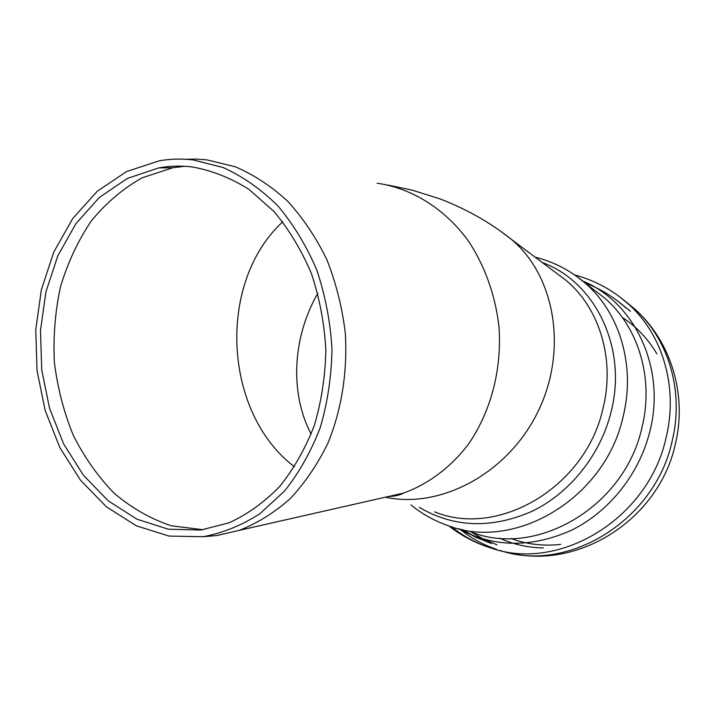 <?xml version="1.0" encoding="UTF-8"?>
<svg xmlns="http://www.w3.org/2000/svg" width="715" height="715" viewBox="0 0 715 715"><rect width="100%" height="100%" fill="white"/><g stroke="black" fill="none" stroke-linecap="round" stroke-linejoin="round"><path stroke-width="1.07" d="M510.975 538.52C526.705 544.321 543.257 546.287 560.623 544.419M656.853 353.862C647.978 338.776 636.475 326.648 622.345 317.487M184.577 166.273L172.664 167.775L142.026 177.856C122.846 188.689 105.883 203.132 91.118 221.194C77.908 240.91 67.711 262.754 60.516 286.724C55.171 311.427 53.124 336.622 54.385 362.299C57.531 387.771 63.823 412.099 73.261 435.265C84.379 457.332 98.071 476.708 114.337 493.404C131.828 508.168 150.856 518.974 171.421 525.82L203.087 529.735M192.362 166.961C211.935 170.492 230.82 177.972 249.017 189.404L274.068 211.577C289.11 229.622 301.578 250.321 311.454 273.675C319.569 298.119 324.369 323.484 325.843 349.778C325.334 376.027 321.5 401.24 314.341 425.416C305.412 448.457 293.856 468.808 279.69 486.477C264.327 502.225 247.506 514.326 229.211 522.772L200.987 530.012L168.374 529.216L136.967 519.215L108.242 500.858L83.458 475.305L63.644 443.935L49.55 408.265L41.729 369.914L40.487 330.571L45.903 291.935L57.843 255.747L75.897 223.697L99.412 197.412L127.431 178.393L158.73 167.909C169.786 165.907 181.002 165.594 192.362 166.961M206.805 536.393L216.708 535.544L239.284 530.351C257.489 523.192 274.506 512.592 290.335 498.552C305.162 482.679 317.746 464.098 328.078 442.808C341.681 409.364 347.696 371.344 345.282 332.859C342.172 307.343 336.041 282.979 326.898 259.786C316.191 237.729 303.187 218.281 287.904 201.442C271.602 186.427 254.111 174.889 235.441 166.827L206.939 159.874L195.955 159.079L185.73 159.275M193.068 159.919C181.637 158.569 170.349 158.873 159.213 160.821L126.537 171.573L97.267 191.263L72.716 218.558L53.866 251.877L41.407 289.521L35.75 329.695L37.037 370.629L45.179 410.508L59.863 447.608L80.518 480.23L106.356 506.765L136.306 525.793L169.071 536.08L203.078 536.715C222.866 533.024 241.795 525.355 259.867 513.71L284.499 491.116C299.138 472.722 311.061 451.549 320.257 427.597C327.613 402.474 331.519 376.287 331.983 349.036C330.366 321.759 325.316 295.447 316.825 270.118C306.512 245.933 293.525 224.51 277.867 205.857C261.011 189.207 242.769 176.426 223.116 167.516L193.068 159.919M499.463 538.109C513.147 544.347 527.742 547.627 543.257 547.958M471.087 532.005L483.617 539.226L497.041 544.821M630.389 311.213L621.844 304.376M624.052 306.261L616.393 300.068M463.016 529.744L475.645 537.037L489.185 542.685M400.069 493.868L401.696 493.985M317.809 293.32C292.569 337.051 289.441 392.714 311.141 434.157M459.656 528.939C470.649 537.921 482.956 544.723 496.576 549.361M500.196 550.514C567.594 573.528 654.994 520.877 672.145 441.119C684.389 391.284 668.4 338.481 634.107 308.46L625.437 301.417M451.639 526.776C462.676 535.785 475.037 542.622 488.711 547.279M448.841 525.874C461.533 535.857 475.663 543.266 491.25 548.101C559.353 572.17 648.621 518.84 666.112 437.607C678.258 388.173 663.091 335.827 629.808 305.296L620.03 297.082M458.217 528.6C493.752 547.672 531.674 548.137 572 529.985C609.663 511.314 639.684 473.464 650.015 430.752C666.014 367.671 634.589 302.275 582.671 280.986M471.346 532.076C536.491 558.004 624.821 506.828 642.007 427.364C654.145 378.458 638.352 326.755 604.595 298.039L594.022 289.897M410.919 504.897C421.805 513.799 433.942 520.618 447.331 525.346C514.076 552.025 605.203 498.838 623.149 416.514C635.787 365.857 619.655 312.446 585.031 282.979L576.04 275.919M419.231 507.337C453.855 527.688 491.482 529.002 532.121 511.27C570.043 492.948 600.6 454.776 611.146 411.679C627.636 347.562 595.041 281.683 542.229 262.494M434.657 511.869C498.096 538.207 585.701 487.362 603.004 408.399C615.266 359.582 599.572 308.165 566.003 280.316L555.591 272.513M385.939 497.354C441.521 508.857 508.124 473.08 537.912 411.769C568.023 350.609 555.215 275.999 511.52 239.48L501.564 231.928M282.711 221.82C216.457 282.791 223.259 413.056 294.517 466.815M382.596 497.837L403.51 493.091C428.133 484.18 450.486 467.574 468.182 444.542C490.535 412.457 501.903 370.164 499.052 327.622C495.611 295.867 484.904 265.828 468.182 240.687C444.578 208.467 411.554 188.108 377.127 183.228M625.893 307.924C613.765 296.931 600.126 288.601 584.995 282.952M461.354 529.323L475.931 537.376L491.509 543.454M509.348 552.874C579.552 570.177 659.436 518.509 675.389 443.926C687.392 394.519 670.795 340.411 634.107 308.46L627.806 303.464M629.808 305.296C613.738 290.585 595.345 280.468 574.619 274.926M535.088 257.15C553.616 261.744 570.257 270.359 585.031 282.979L594.12 289.977M388.236 185.114L412.135 190.119L439.689 198.779C466.573 209.102 490.517 222.678 511.52 239.48L555.68 272.576M239.284 530.351L403.51 493.091C399.873 495.164 394.778 496.317 388.236 496.559M158.73 167.909L172.664 167.775M203.078 536.715L216.708 535.544"/></g></svg>
